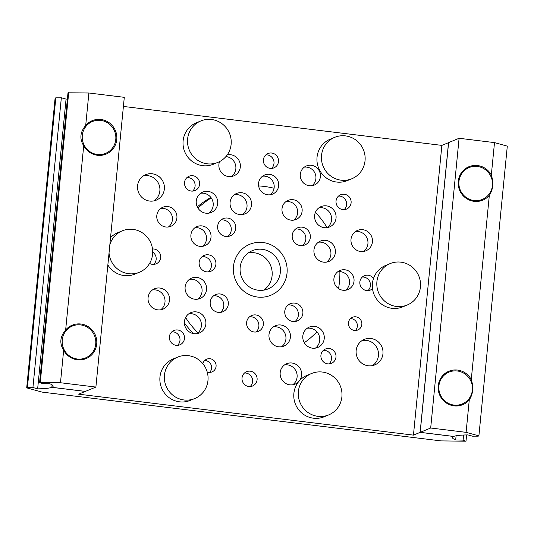 <?xml version="1.0" encoding="UTF-8"?>
<svg xmlns="http://www.w3.org/2000/svg" width="534" height="534" viewBox="0 0 534 534"><rect width="100%" height="100%" fill="white"/><g stroke="black" fill="none" stroke-linecap="round" stroke-linejoin="round"><path stroke-width="0.8" d="M323.357 166.808A22.408 21.781 67.6 0 0 351.833 178.75A22.408 21.781 67.6 0 0 363.22 149.266A22.408 21.781 67.6 0 0 334.745 137.325A22.408 21.781 67.6 0 0 323.357 166.808M334.745 137.325L330.252 139.18A22.408 21.781 67.6 0 0 318.865 168.664A22.408 21.781 67.6 0 0 347.34 180.605L351.833 178.75M420.198 432.34L430.684 428.014L466.095 432.346L478.891 435.884L478.177 436.178A43.087 4.866 -174.4 0 0 472.663 436.205L467.944 434.903A51.705 5.841 -174.4 0 0 453.68 436.438L420.198 432.34L448.607 142.605L459.093 138.279L494.504 142.605L491.32 175.072A18.096 17.589 67.6 0 0 477.596 165.547A18.096 17.589 67.6 0 0 468.939 166.715A18.096 17.589 67.6 0 0 458.379 185.799A18.096 17.589 67.6 0 0 474.085 201.338A18.096 17.589 67.6 0 0 482.743 200.177A18.096 17.589 67.6 0 0 489.331 195.357L471.268 379.594C473.765 387.23 473.097 393.992 469.279 399.879A18.096 17.589 -112.4 0 1 462.691 404.692A18.096 17.589 -112.4 0 1 454.034 405.86A18.096 17.589 -112.4 0 1 438.327 390.321A18.096 17.589 -112.4 0 1 448.887 371.237A18.096 17.589 -112.4 0 1 457.545 370.069A18.096 17.589 -112.4 0 1 471.268 379.594M491.32 175.072C493.816 182.708 493.156 189.47 489.331 195.357M480.353 200.958A18.096 17.589 67.6 0 0 482.749 199.229M460.295 405.48A18.096 17.589 67.6 0 0 462.698 403.751M469.606 167.382A18.096 17.589 67.6 0 0 466.689 167.843M449.555 371.904A18.096 17.589 67.6 0 0 446.638 372.365M494.504 142.605L507.3 146.142L478.891 435.884M469.279 399.879L466.095 432.346M459.093 138.279L430.684 428.014M322.309 372.038A22.408 21.781 67.6 0 0 311.589 373.486A22.408 21.781 67.6 0 0 298.513 397.109A22.408 21.781 67.6 0 0 317.964 416.353A22.408 21.781 67.6 0 0 328.677 414.911A22.408 21.781 67.6 0 0 341.753 391.282A22.408 21.781 67.6 0 0 322.309 372.038M311.589 373.486L307.097 375.342A22.408 21.781 67.6 0 0 294.02 398.965A22.408 21.781 67.6 0 0 313.465 418.209A22.408 21.781 67.6 0 0 324.185 416.767L328.677 414.911M152.297 173.79A13.791 13.403 67.6 0 0 145.702 174.678A13.791 13.403 67.6 0 0 137.659 189.216A13.791 13.403 67.6 0 0 149.627 201.058A13.791 13.403 67.6 0 0 156.222 200.17A13.791 13.403 67.6 0 0 164.265 185.632A13.791 13.403 67.6 0 0 152.297 173.79M153.885 200.884A13.791 13.403 67.6 0 0 159.532 186.253A13.791 13.403 67.6 0 0 147.805 175.646A13.791 13.403 67.6 0 0 143.546 175.819M370.89 338.503A13.791 13.403 67.6 0 0 364.295 339.397A13.791 13.403 67.6 0 0 356.245 353.935A13.791 13.403 67.6 0 0 368.213 365.777A13.791 13.403 67.6 0 0 374.808 364.889A13.791 13.403 67.6 0 0 382.858 350.351A13.791 13.403 67.6 0 0 370.89 338.503M372.472 365.603A13.791 13.403 67.6 0 0 378.119 350.971A13.791 13.403 67.6 0 0 366.391 340.358A13.791 13.403 67.6 0 0 362.132 340.532M293.059 199.703A10.34 10.053 67.6 0 0 282.079 211.277A10.34 10.053 67.6 0 0 296.003 219.494A10.34 10.053 67.6 0 0 293.059 199.703M293.633 220.135A10.34 10.053 67.6 0 0 285.984 201.585M201.952 225.902A10.34 10.053 67.6 0 0 190.972 237.47A10.34 10.053 67.6 0 0 204.896 245.687A10.34 10.053 67.6 0 0 201.952 225.902M202.533 246.328A10.34 10.053 67.6 0 0 194.877 227.778M241.875 192.754A11.034 10.72 67.6 0 0 230.161 205.096A11.034 10.72 67.6 0 0 245.013 213.86A11.034 10.72 67.6 0 0 241.875 192.754M242.656 214.521A11.034 10.72 67.6 0 0 234.459 194.663M325.747 240.353A11.034 10.72 67.6 0 0 314.032 252.695A11.034 10.72 67.6 0 0 328.884 261.453A11.034 10.72 67.6 0 0 325.747 240.353M326.528 262.121A11.034 10.72 67.6 0 0 318.331 242.256M280.777 324.992A11.034 10.72 67.6 0 0 269.063 337.334A11.034 10.72 67.6 0 0 283.914 346.099A11.034 10.72 67.6 0 0 280.777 324.992M281.551 346.76A11.034 10.72 67.6 0 0 273.361 326.895M196.906 277.4A11.034 10.72 67.6 0 0 185.191 289.742A11.034 10.72 67.6 0 0 200.043 298.499A11.034 10.72 67.6 0 0 196.906 277.4M197.687 299.167A11.034 10.72 67.6 0 0 189.49 279.302M207.205 371.998A6.895 6.702 67.6 0 0 216.03 364.649A6.895 6.702 67.6 0 0 202.86 363.687M209.575 372.412A6.895 6.702 67.6 0 0 204.676 360.53M355.811 316.816A6.895 6.702 67.6 0 0 348.495 324.525A6.895 6.702 67.6 0 0 357.773 330.005A6.895 6.702 67.6 0 0 355.811 316.816M355.344 330.499A6.895 6.702 67.6 0 0 350.444 318.618M344.33 194.249A7.756 7.536 67.6 0 0 336.093 202.927A7.756 7.536 67.6 0 0 346.533 209.088A7.756 7.536 67.6 0 0 344.33 194.249M344.13 209.628A7.756 7.536 67.6 0 0 338.529 196.058M329.204 348.508A7.756 7.536 67.6 0 0 320.967 357.186A7.756 7.536 67.6 0 0 331.407 363.347A7.756 7.536 67.6 0 0 329.204 348.508M329.004 363.888A7.756 7.536 67.6 0 0 323.404 350.317M250.312 371.19A7.756 7.536 67.6 0 0 242.076 379.868A7.756 7.536 67.6 0 0 252.522 386.029A7.756 7.536 67.6 0 0 250.312 371.19M250.112 386.576A7.756 7.536 67.6 0 0 244.512 372.999M192.814 175.719A7.756 7.536 67.6 0 0 184.577 184.397A7.756 7.536 67.6 0 0 195.017 190.558A7.756 7.536 67.6 0 0 192.814 175.719M192.614 191.099A7.756 7.536 67.6 0 0 187.013 177.528M271.706 153.038A7.756 7.536 67.6 0 0 263.469 161.715A7.756 7.536 67.6 0 0 273.909 167.876A7.756 7.536 67.6 0 0 271.706 153.038M271.506 168.417A7.756 7.536 67.6 0 0 265.905 154.847M373.506 278.454A7.756 7.536 67.6 0 0 359.909 283.894A7.756 7.536 67.6 0 0 372.498 288.687M367.946 290.596A7.756 7.536 67.6 0 0 362.346 277.026M149.573 263.429A7.756 7.536 67.6 0 0 160.607 255.673A7.756 7.536 67.6 0 0 152.497 248.971M177.688 329.979A7.756 7.536 67.6 0 0 169.452 338.656A7.756 7.536 67.6 0 0 179.898 344.817A7.756 7.536 67.6 0 0 177.688 329.979M177.488 345.358A7.756 7.536 67.6 0 0 171.888 331.788M255.826 314.947A8.617 8.377 67.6 0 0 246.675 324.592A8.617 8.377 67.6 0 0 258.276 331.434A8.617 8.377 67.6 0 0 255.826 314.947M255.893 332.021A8.617 8.377 67.6 0 0 249.598 316.775M208.36 254.811A8.617 8.377 67.6 0 0 199.209 264.45A8.617 8.377 67.6 0 0 210.81 271.299A8.617 8.377 67.6 0 0 208.36 254.811M208.42 271.886A8.617 8.377 67.6 0 0 202.132 256.64M227.597 218.059A9.305 9.045 67.6 0 0 217.712 228.472A9.305 9.045 67.6 0 0 230.241 235.861A9.305 9.045 67.6 0 0 227.597 218.059M227.864 236.475A9.305 9.045 67.6 0 0 221.023 219.901M302.171 227.177A9.305 9.045 67.6 0 0 292.285 237.59A9.305 9.045 67.6 0 0 304.814 244.986A9.305 9.045 67.6 0 0 302.171 227.177M302.438 245.593A9.305 9.045 67.6 0 0 295.596 229.019M294.721 303.098A9.305 9.045 67.6 0 0 284.842 313.511A9.305 9.045 67.6 0 0 297.371 320.907A9.305 9.045 67.6 0 0 294.721 303.098M294.995 321.521A9.305 9.045 67.6 0 0 288.153 304.947M220.148 293.98A9.305 9.045 67.6 0 0 210.269 304.393A9.305 9.045 67.6 0 0 222.798 311.789A9.305 9.045 67.6 0 0 220.148 293.98M220.415 312.397A9.305 9.045 67.6 0 0 213.58 295.823M311.342 165.293A10.34 10.053 67.6 0 0 300.362 176.861A10.34 10.053 67.6 0 0 314.286 185.078A10.34 10.053 67.6 0 0 311.342 165.293M311.923 185.719A10.34 10.053 67.6 0 0 304.267 167.169M167.856 206.551A10.34 10.053 67.6 0 0 156.869 218.119A10.34 10.053 67.6 0 0 170.793 226.336A10.34 10.053 67.6 0 0 167.856 206.551M168.43 226.977A10.34 10.053 67.6 0 0 160.774 208.427M344.957 269.79A10.34 10.053 67.6 0 0 333.977 281.365A10.34 10.053 67.6 0 0 347.901 289.582A10.34 10.053 67.6 0 0 344.957 269.79M345.538 290.222A10.34 10.053 67.6 0 0 337.882 271.673M269.617 174.338A10.34 10.053 67.6 0 0 258.63 185.912A10.34 10.053 67.6 0 0 272.554 194.122A10.34 10.053 67.6 0 0 269.617 174.338M270.191 194.77A10.34 10.053 67.6 0 0 262.534 176.22M326.421 205.857A11.034 10.72 67.6 0 0 314.706 218.199A11.034 10.72 67.6 0 0 329.558 226.957A11.034 10.72 67.6 0 0 326.421 205.857M327.202 227.624A11.034 10.72 67.6 0 0 319.005 207.759M314.599 326.367A11.034 10.72 67.6 0 0 302.891 338.71A11.034 10.72 67.6 0 0 317.737 347.474A11.034 10.72 67.6 0 0 314.599 326.367M315.38 348.135A11.034 10.72 67.6 0 0 307.19 328.276M196.232 311.896A11.034 10.72 67.6 0 0 184.517 324.238A11.034 10.72 67.6 0 0 199.369 332.996A11.034 10.72 67.6 0 0 196.232 311.896M197.013 333.663A11.034 10.72 67.6 0 0 188.816 313.798M208.046 191.379A11.034 10.72 67.6 0 0 196.332 203.721A11.034 10.72 67.6 0 0 211.184 212.485A11.034 10.72 67.6 0 0 208.046 191.379M208.827 213.146A11.034 10.72 67.6 0 0 200.637 193.281M362.786 229.7A11.034 10.72 67.6 0 0 351.078 242.042A11.034 10.72 67.6 0 0 365.924 250.806A11.034 10.72 67.6 0 0 362.786 229.7M363.567 251.467A11.034 10.72 67.6 0 0 355.377 231.602M299.587 380.568A11.034 10.72 67.6 0 0 286.685 363.721A11.034 10.72 67.6 0 0 289.822 384.827A11.034 10.72 67.6 0 0 298.493 381.85M292.739 384.774A11.034 10.72 67.6 0 0 284.542 364.916M159.86 288.046A11.034 10.72 67.6 0 0 148.152 300.388A11.034 10.72 67.6 0 0 162.997 309.153A11.034 10.72 67.6 0 0 159.86 288.046M160.641 309.813A11.034 10.72 67.6 0 0 152.45 289.955M219.527 161.622A11.034 10.72 67.6 0 0 233.832 175.846A11.034 10.72 67.6 0 0 227.237 154.887M231.476 176.507A11.034 10.72 67.6 0 0 225.935 156.562M262.928 242.509A27.574 26.8 67.6 0 0 249.738 244.292A27.574 26.8 67.6 0 0 233.645 273.368A27.574 26.8 67.6 0 0 257.582 297.051A27.574 26.8 67.6 0 0 270.771 295.275A27.574 26.8 67.6 0 0 286.865 266.199A27.574 26.8 67.6 0 0 262.928 242.509A27.574 26.8 -112.4 0 1 286.865 266.199A27.574 26.8 -112.4 0 1 270.771 295.275A27.574 26.8 -112.4 0 1 257.582 297.051A27.574 26.8 -112.4 0 1 233.645 273.368A27.574 26.8 -112.4 0 1 249.738 244.292A27.574 26.8 -112.4 0 1 262.928 242.509M67.384 99.07A51.705 5.841 5.6 0 1 66.056 99.097L61.337 97.795A43.087 4.866 5.6 0 1 55.823 97.822L55.109 98.116L26.7 387.858L42.093 392.11L441.017 440.897L466.002 441.197A43.087 4.866 5.6 0 1 463.118 440.143L455.682 439.963A51.705 5.841 5.6 0 1 452.438 437.533A51.705 5.841 5.6 0 1 453.6 436.465L420.124 432.373L413.45 435.123L78.652 394.179L85.32 391.429L51.838 387.33A51.705 5.841 5.6 0 1 37.647 388.839L32.928 387.53A43.087 4.866 5.6 0 1 27.414 387.564L26.7 387.858M448.6 142.645L441.865 145.388L123.401 106.44M455.682 439.963L456.089 435.777M463.118 440.143L463.619 435.03M466.002 441.197L466.616 434.93M153.672 264.39A7.756 7.536 67.6 0 0 152.704 252.108M27.414 387.564L55.823 97.822M32.928 387.53L61.337 97.795M37.647 388.839L66.056 99.097M51.838 387.33L52.085 384.847M413.45 435.123L441.865 145.388M420.124 432.373L448.533 142.638M474.018 200.55A17.235 16.754 67.6 0 0 482.269 199.436A17.235 16.754 67.6 0 0 492.328 181.266A17.235 16.754 67.6 0 0 477.363 166.461A17.235 16.754 67.6 0 0 469.119 167.576A17.235 16.754 67.6 0 0 459.06 185.745A17.235 16.754 67.6 0 0 474.018 200.55M477.443 201.425A17.235 16.754 67.6 0 0 477.77 201.291L482.269 199.436M469.119 167.576L464.627 169.425A17.235 16.754 67.6 0 0 464.3 169.565M100.712 120.397A17.235 16.754 67.6 0 0 92.469 121.512A17.235 16.754 67.6 0 0 82.41 139.681A17.235 16.754 67.6 0 0 97.368 154.486A17.235 16.754 67.6 0 0 105.612 153.371A17.235 16.754 67.6 0 0 115.671 135.202A17.235 16.754 67.6 0 0 100.712 120.397M92.469 121.512L87.97 123.361A17.235 16.754 67.6 0 0 87.649 123.501M100.793 155.361A17.235 16.754 67.6 0 0 101.12 155.227L105.612 153.371M380.916 270.925A22.408 21.781 67.6 0 0 381.59 297.892A22.408 21.781 67.6 0 0 407.215 305.021A22.408 21.781 67.6 0 0 416.433 297.692A22.408 21.781 67.6 0 0 415.752 270.718A22.408 21.781 67.6 0 0 390.127 263.596A22.408 21.781 67.6 0 0 380.916 270.925M390.127 263.596L385.635 265.451A22.408 21.781 67.6 0 0 376.417 272.781A22.408 21.781 67.6 0 0 377.097 299.748A22.408 21.781 67.6 0 0 402.723 306.876L407.215 305.021M80.661 324.919A17.235 16.754 67.6 0 0 72.417 326.027A17.235 16.754 67.6 0 0 62.358 344.203A17.235 16.754 67.6 0 0 77.317 359.008A17.235 16.754 67.6 0 0 85.56 357.893A17.235 16.754 67.6 0 0 95.619 339.724A17.235 16.754 67.6 0 0 80.661 324.919M72.417 326.027L67.918 327.883A17.235 16.754 67.6 0 0 67.598 328.023M80.741 359.883A17.235 16.754 67.6 0 0 81.068 359.749L85.56 357.893M206.144 369.047A22.408 21.781 67.6 0 0 177.668 357.106A22.408 21.781 67.6 0 0 166.281 386.589A22.408 21.781 67.6 0 0 194.756 398.531A22.408 21.781 67.6 0 0 206.144 369.047M177.668 357.106L173.176 358.961A22.408 21.781 67.6 0 0 161.789 388.445A22.408 21.781 67.6 0 0 190.264 400.387L194.756 398.531M248.443 252.842A20.679 20.105 -112.4 0 1 254.017 252.729A20.679 20.105 -112.4 0 1 271.512 268.235A20.679 20.105 -112.4 0 1 263.829 290.129M258.249 290.236A20.679 20.105 -112.4 0 1 240.3 272.474A20.679 20.105 -112.4 0 1 252.368 250.66A20.679 20.105 -112.4 0 1 262.261 249.331A20.679 20.105 -112.4 0 1 280.216 267.093A20.679 20.105 -112.4 0 1 268.141 288.901A20.679 20.105 -112.4 0 1 258.249 290.236M258.636 185.932A86.174 83.758 -112.4 0 1 264.116 186.419A86.174 83.758 -112.4 0 1 274.082 188.262M315.407 212.345A86.174 83.758 -112.4 0 1 327.102 227.638M339.858 271.592A86.174 83.758 -112.4 0 1 338.536 288.594M316.916 331.808A86.174 83.758 -112.4 0 1 304.287 342.721M193.482 333.616A86.174 83.758 -112.4 0 1 184.397 322.843M197.293 206.892A86.174 83.758 -112.4 0 1 210.91 197.473M198.007 332.842A86.174 83.758 -112.4 0 1 185.605 317.55M197.967 208.106A86.174 83.758 -112.4 0 1 211.237 197.92M207.199 163.811A22.408 21.781 67.6 0 0 217.912 162.369A22.408 21.781 67.6 0 0 230.988 138.747A22.408 21.781 67.6 0 0 211.544 119.503A22.408 21.781 67.6 0 0 200.824 120.944A22.408 21.781 67.6 0 0 187.748 144.574A22.408 21.781 67.6 0 0 207.199 163.811M200.824 120.944L196.332 122.8A22.408 21.781 67.6 0 0 183.255 146.423A22.408 21.781 67.6 0 0 202.7 165.667A22.408 21.781 67.6 0 0 213.42 164.225L217.912 162.369M453.967 405.072A17.235 16.754 67.6 0 0 462.21 403.958A17.235 16.754 67.6 0 0 472.27 385.788A17.235 16.754 67.6 0 0 457.311 370.983A17.235 16.754 67.6 0 0 449.067 372.091A17.235 16.754 67.6 0 0 439.008 390.267A17.235 16.754 67.6 0 0 453.967 405.072M457.391 405.947A17.235 16.754 67.6 0 0 457.718 405.813L462.21 403.958M449.067 372.091L444.568 373.947A17.235 16.754 67.6 0 0 444.248 374.087M109.036 252.942A22.408 21.781 67.6 0 0 139.374 272.26A22.408 21.781 67.6 0 0 148.592 264.931A22.408 21.781 67.6 0 0 147.911 237.964A22.408 21.781 67.6 0 0 122.286 230.835A22.408 21.781 67.6 0 0 113.068 238.164A22.408 21.781 67.6 0 0 109.824 244.919M122.286 230.835L117.794 232.691A22.408 21.781 67.6 0 0 110.538 237.657M107.855 264.957A22.408 21.781 67.6 0 0 134.882 274.116L139.374 272.26M60.475 382.738L39.589 382.538A43.087 4.866 5.6 0 1 42.473 383.592L49.909 383.779A51.705 5.841 5.6 0 1 53.153 386.202A51.705 5.841 5.6 0 1 51.911 387.304L85.393 391.395L95.886 387.07L60.475 382.738L63.659 350.271A18.096 17.589 67.6 0 0 77.383 359.796A18.096 17.589 67.6 0 0 86.041 358.628A18.096 17.589 67.6 0 0 96.601 339.551A18.096 17.589 67.6 0 0 80.894 324.004A18.096 17.589 67.6 0 0 72.237 325.173A18.096 17.589 67.6 0 0 65.649 329.985L83.711 145.749C79.392 138.867 80.06 132.105 85.7 125.47A18.096 17.589 -112.4 0 1 92.289 120.651A18.096 17.589 -112.4 0 1 100.946 119.483A18.096 17.589 -112.4 0 1 116.652 135.029A18.096 17.589 -112.4 0 1 106.092 154.106A18.096 17.589 -112.4 0 1 97.435 155.274A18.096 17.589 -112.4 0 1 83.711 145.749M63.659 350.271C59.341 343.389 60.002 336.627 65.649 329.985M72.904 325.84A18.096 17.589 67.6 0 0 69.981 326.301M92.956 121.318A18.096 17.589 67.6 0 0 90.039 121.779M83.644 359.415A18.096 17.589 67.6 0 0 86.041 357.687M103.696 154.893A18.096 17.589 67.6 0 0 106.099 153.165M95.886 387.07L124.295 97.328L88.884 93.003L67.998 92.803L39.589 382.538M40.304 382.244L68.712 92.502M85.7 125.47L88.884 93.003M51.911 387.304L52.152 384.887"/></g></svg>
